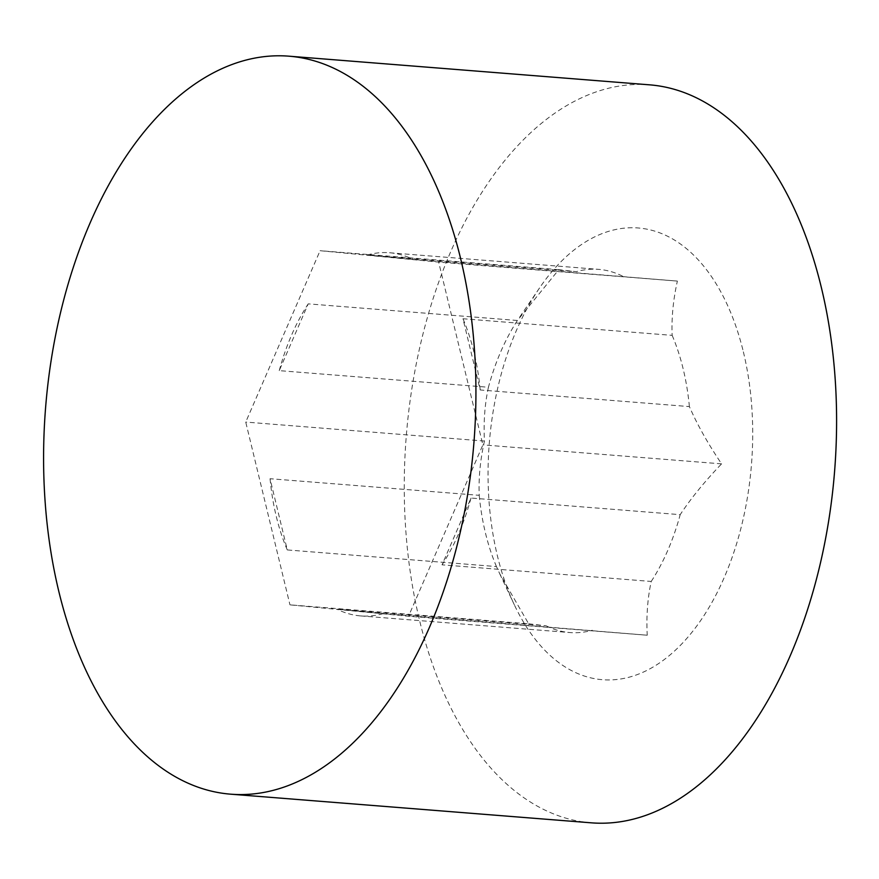 <?xml version="1.0" encoding="UTF-8"?>
<svg xmlns="http://www.w3.org/2000/svg" width="879" height="879" viewBox="0 0 879 879"><rect width="100%" height="100%" fill="white"/><g stroke="black" fill="none" stroke-linecap="round" stroke-linejoin="round"><path stroke-width="0.66" stroke-dasharray="4.39 3.3" d="M528.675 623.815L546.145 625.815L336.954 609.191L383.167 613.641L647.241 635.22C646.252 616.168 647.581 598.236 651.218 581.448L442.038 564.823L471.012 498.041L680.192 514.665C690.883 498.426 704.683 481.494 721.593 463.859C707.903 443.565 697.168 424.48 689.389 406.592L480.209 389.968L462.969 318.747L672.16 335.36C671.424 318.033 673.16 299.937 677.379 281.082L413.295 259.492L367.092 255.042L576.272 271.666L558.802 269.677L517.401 320.483L308.221 303.859L279.247 370.641L488.427 387.265C484.79 404.054 483.461 421.986 484.45 441.049C480.242 459.904 478.495 478 479.231 495.327L270.051 478.714L287.279 549.935L496.47 566.559L499.722 573.756L528.675 623.815L289.96 604.851L408.526 616.256L482.879 444.884L438.654 262.107L320.088 250.702L245.735 422.074L289.96 604.851M484.45 441.049L245.735 422.074M647.241 635.22L408.526 616.256M721.593 463.859L482.879 444.884M558.802 269.677L320.088 250.702M677.379 281.082L438.654 262.107M383.167 613.641A182.162 105.733 94.5 0 1 360.698 615.926A182.162 105.733 94.5 0 1 336.954 609.191M471.012 498.041A182.162 105.733 94.5 0 1 442.038 564.823M462.969 318.747A182.162 105.733 94.5 0 1 480.209 389.968M367.092 255.042A182.162 105.733 94.5 0 1 389.551 252.756A182.162 105.733 94.5 0 1 413.295 259.492M279.247 370.641A182.162 105.733 94.5 0 1 308.221 303.859M287.279 549.935A182.162 105.733 94.5 0 1 270.051 478.714M689.389 406.592A182.162 105.733 -85.5 0 0 672.16 335.36M651.218 581.448A182.162 105.733 -85.5 0 0 680.192 514.665M622.486 276.116A182.162 105.733 -85.5 0 0 598.742 269.37A182.162 105.733 -85.5 0 0 576.272 271.666M546.145 625.815A182.162 105.733 -85.5 0 0 569.889 632.55A182.162 105.733 -85.5 0 0 592.347 630.254M517.401 320.483A182.162 105.733 -85.5 0 0 488.427 387.265M479.231 495.327A182.162 105.733 -85.5 0 0 496.47 566.559M743.37 351.853A226.595 131.52 94.5 0 1 684.939 640.505A226.595 131.52 94.5 0 1 514.347 604.84A226.595 131.52 94.5 0 1 511.106 597.621A226.595 131.52 94.5 0 1 539.53 287.971A226.595 131.52 94.5 0 1 743.37 351.853M591.062 822.81A370.147 214.839 94.5 0 1 406.219 436.808A370.147 214.839 94.5 0 1 649.702 84.845M389.551 252.756L598.742 269.37M360.698 615.926L569.889 632.55M499.722 573.756L514.347 604.84M519.764 316.967L539.53 287.971"/><path stroke-width="1.32" d="M289.037 56.19L649.702 84.845A370.147 214.839 94.5 0 1 821.283 287.246A370.147 214.839 94.5 0 1 591.062 822.81L230.397 794.155A370.147 214.839 94.5 0 1 45.554 408.153A370.147 214.839 94.5 0 1 289.037 56.19A370.147 214.839 94.5 0 1 460.618 258.591A370.147 214.839 94.5 0 1 230.397 794.155"/></g></svg>
